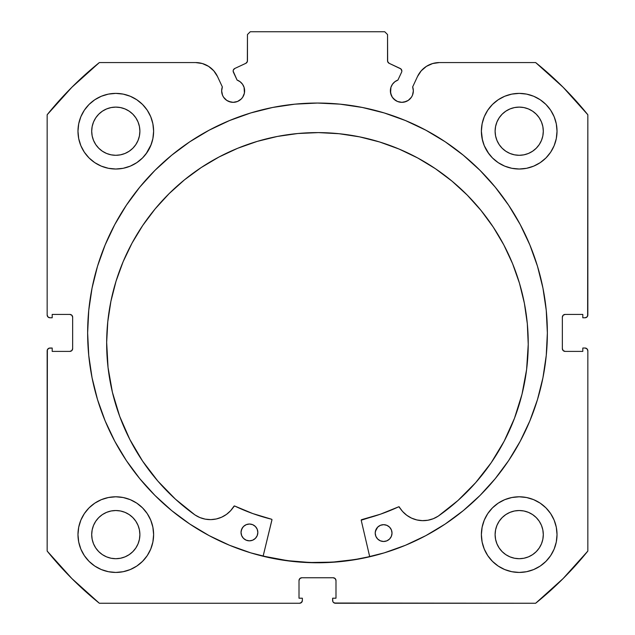 <?xml version="1.0" encoding="UTF-8"?>
<svg xmlns="http://www.w3.org/2000/svg" width="635" height="635" viewBox="0 0 635 635"><rect width="100%" height="100%" fill="white"/><g stroke="black" fill="none" stroke-linecap="round" stroke-linejoin="round"><path stroke-width="0.95" d="M247.023 62.286L247.459 60.785A2.802 2.802 0 0 1 245.848 63.317L234.767 68.485A2.802 2.802 0 0 0 233.41 72.207L237.077 80.058A11.486 11.486 0 0 1 244.626 90.853L244.094 87.4L242.554 84.264L240.133 81.74L237.077 80.058L233.156 71.144L233.323 70.064L234.767 68.485L245.848 63.317L247.348 61.563L247.459 34.552L250.261 31.75L384.739 31.75L387.541 34.552L387.652 61.563L389.152 63.317L400.891 68.921L401.852 71.025A2.802 2.802 0 0 1 401.59 72.207L397.923 80.058L394.867 81.74L392.446 84.264L390.906 87.4L390.588 93.091L392.311 97.234L393.732 98.973L397.462 101.465L401.86 102.338L406.249 101.465L408.242 100.401L411.409 97.234L412.472 95.25L413.345 90.853A11.486 11.486 0 0 1 401.86 102.338A11.486 11.486 0 0 1 390.374 90.853L391.247 95.25M426.426 66.357L421.235 70.81L417.497 76.533L412.655 86.924A11.486 11.486 0 0 1 413.345 90.853L412.655 86.924L417.497 76.533L421.235 70.81L426.426 66.357L432.657 63.532L439.428 62.563L535.654 62.563L563.134 87.273L587.843 114.76L587.843 314.976L587.018 316.96L585.041 317.778L582.803 317.778L582.803 314.42L565.15 314.42L563.166 315.238L562.348 317.222L562.348 348.599L563.166 350.576L565.15 351.401L582.803 351.401L582.803 348.036L585.041 348.036L587.018 348.853L587.843 350.837L587.843 551.061L563.134 578.541L535.654 603.25L335.431 603.25L333.446 602.432L332.843 601.52L332.629 598.21L335.986 598.21L335.986 580.557L335.169 578.58L333.184 577.755L301.815 577.755L299.831 578.58L299.014 580.557L299.014 598.21L302.371 598.21L302.371 600.448L301.554 602.432L299.569 603.25L99.346 603.25L71.866 578.541L47.157 551.061L47.157 350.837L47.371 349.766L48.887 348.25L52.197 348.036L52.197 351.401L69.85 351.401L71.834 350.576L72.652 348.599L72.652 317.222L71.834 315.238L69.85 314.42L52.197 314.42L52.197 317.778L49.959 317.778L47.982 316.96L47.157 314.976L47.157 114.76L71.866 87.273L99.346 62.563L195.572 62.563L202.343 63.532L208.574 66.357L213.765 70.81L217.503 76.533L222.345 86.924L221.655 90.853L222.528 95.25L223.591 97.234L226.758 100.401L228.751 101.465L233.14 102.338L237.538 101.465L241.268 98.973L242.689 97.234L244.411 93.091L244.626 90.853A11.486 11.486 0 0 1 233.14 102.338A11.486 11.486 0 0 1 222.345 86.924L217.503 76.533L213.765 70.81L208.574 66.357L202.343 63.532L195.572 62.563L99.346 62.563A347.385 347.385 0 0 0 47.157 114.76L47.157 314.976A2.802 2.802 0 0 0 49.959 317.778L52.197 317.778L52.197 314.42L69.85 314.42A2.802 2.802 0 0 1 72.652 317.222L71.834 315.238M87.638 332.907A229.862 229.862 0 0 1 317.5 103.045A229.862 229.862 0 0 1 547.362 332.907L546.251 310.38L542.941 288.068L537.464 266.184L529.86 244.943L520.216 224.552L508.619 205.208L495.181 187.087L480.036 170.37L463.32 155.226L445.206 141.788L425.855 130.191L405.463 120.547L384.223 112.943L362.347 107.466L340.027 104.156L317.5 103.045L294.973 104.156L272.653 107.466L250.777 112.943L229.537 120.547L209.145 130.191L189.794 141.788L171.68 155.226L154.964 170.37L139.819 187.087L126.381 205.208L114.784 224.552L105.14 244.943L97.536 266.184L92.059 288.068L88.749 310.38L87.638 332.907L88.749 355.441L92.059 377.754L97.536 399.629L105.14 420.87L114.784 441.261L126.381 460.613L139.819 478.726L154.964 495.443L171.68 510.596L189.794 524.034L209.145 535.63L229.537 545.274L250.777 552.871L272.653 558.356L294.973 561.665L317.5 562.769L340.027 561.665L362.347 558.356L384.223 552.871L405.463 545.274L425.855 535.63L445.206 524.034L463.32 510.596L480.036 495.443L495.181 478.726L508.619 460.613L520.216 441.261L529.86 420.87L537.464 399.629L542.941 377.754L546.251 355.441L547.362 332.907A229.862 229.862 0 0 1 317.5 562.769A229.862 229.862 0 0 1 87.638 332.907M481.386 534.614A37.822 37.822 0 0 1 519.208 496.792A37.822 37.822 0 0 1 557.022 534.614A37.822 37.822 0 0 1 519.208 572.437A37.822 37.822 0 0 1 481.386 534.614L482.116 541.988L484.267 549.084L487.759 555.625L492.466 561.356L498.197 566.063L504.73 569.555L511.826 571.706L519.208 572.437L526.582 571.706L533.678 569.555L540.218 566.063L545.949 561.356L550.648 555.625L554.149 549.084L556.3 541.988L557.022 534.614L556.3 527.233L554.149 520.144L550.648 513.604L545.949 507.873L540.218 503.166L533.678 499.674L526.582 497.522L519.208 496.792L511.826 497.522L504.73 499.674L498.197 503.166L492.466 507.873L487.759 513.604L484.267 520.144L482.116 527.233L481.386 534.614L482.116 541.988M153.614 534.614A37.822 37.822 0 0 1 115.792 572.437A37.822 37.822 0 0 1 77.978 534.614L78.7 541.988L80.851 549.084L84.352 555.625L89.051 561.356L94.782 566.063L101.322 569.555L108.418 571.706L115.792 572.437L123.174 571.706L130.27 569.555L136.803 566.063L142.534 561.356L147.241 555.625L150.733 549.084L152.884 541.988L153.614 534.614L152.884 527.233L150.733 520.144L147.241 513.604L142.534 507.873L136.803 503.166L130.27 499.674L123.174 497.522L115.792 496.792L108.418 497.522L101.322 499.674L94.782 503.166L89.051 507.873L84.352 513.604L80.851 520.144L78.7 527.233L77.978 534.614A37.822 37.822 0 0 1 115.792 496.792A37.822 37.822 0 0 1 153.614 534.614L152.884 541.988M554.149 145.677L556.3 138.581L557.022 131.199A37.822 37.822 0 0 1 519.208 169.021A37.822 37.822 0 0 1 481.386 131.199L482.116 138.581L484.267 145.677L487.759 152.217L492.466 157.948L498.197 162.647L504.73 166.14L511.826 168.299L519.208 169.021L526.582 168.299L533.678 166.14L540.218 162.647L545.949 157.948L550.648 152.217L554.149 145.677L556.3 138.581L557.022 131.199L556.3 123.825L554.149 116.729L550.648 110.188L545.949 104.457L540.218 99.758L533.678 96.258L526.582 94.107L519.208 93.385L511.826 94.107L504.73 96.258L498.197 99.758L492.466 104.457L487.759 110.188L484.267 116.729L482.116 123.825L481.386 131.199L482.449 140.121M153.614 131.199A37.822 37.822 0 0 1 115.792 169.021A37.822 37.822 0 0 1 77.978 131.199L78.7 138.581L80.851 145.677L84.352 152.217L89.051 157.948L94.782 162.647L101.322 166.14L108.418 168.299L115.792 169.021L123.174 168.299L130.27 166.14L136.803 162.647L142.534 157.948L147.241 152.217L150.733 145.677L152.884 138.581L153.614 131.199L152.884 123.825L150.733 116.729L147.241 110.188L142.534 104.457L136.803 99.758L130.27 96.258L123.174 94.107L115.792 93.385L108.418 94.107L101.322 96.258L94.782 99.758L89.051 104.457L84.352 110.188L80.851 116.729L78.7 123.825L77.978 131.199A37.822 37.822 0 0 1 115.792 93.385A37.822 37.822 0 0 1 153.614 131.199L152.884 138.581M139.422 135.906L139.891 131.199A24.09 24.09 0 0 1 115.792 155.297A24.09 24.09 0 0 1 91.702 131.199A24.09 24.09 0 0 1 115.792 107.109A24.09 24.09 0 0 1 139.891 131.199L139.422 135.906L138.049 140.422L135.827 144.589L132.834 148.241L129.183 151.233L125.016 153.464L120.491 154.829L115.792 155.297L111.093 154.829L106.577 153.464L102.41 151.233L98.758 148.241L95.758 144.589L93.535 140.422L92.162 135.906L91.702 131.199L92.162 126.5L93.535 121.983L95.758 117.816L98.758 114.165L102.41 111.173L106.577 108.942L111.093 107.569L115.792 107.109L120.491 107.569L125.016 108.942L129.183 111.173L132.834 114.165L135.827 117.816L138.049 121.983L139.422 126.5L139.891 131.199L139.422 126.5M542.838 135.906L543.298 131.199A24.09 24.09 0 0 1 519.208 155.297A24.09 24.09 0 0 1 495.109 131.199A24.09 24.09 0 0 1 519.208 107.109A24.09 24.09 0 0 1 543.298 131.199L542.838 135.906L541.464 140.422L539.242 144.589L536.242 148.241L532.59 151.233L528.423 153.464L523.907 154.829L519.208 155.297L514.509 154.829L509.984 153.464L505.817 151.233L502.166 148.241L499.173 144.589L496.951 140.422L495.578 135.906L495.109 131.199L495.578 126.5L496.951 121.983L499.173 117.816L502.166 114.165L505.817 111.173L509.984 108.942L514.509 107.569L519.208 107.109L523.907 107.569L528.423 108.942L532.59 111.173L536.242 114.165L539.242 117.816L541.464 121.983L542.838 126.5L543.298 131.199L542.838 126.5M139.422 539.313L139.891 534.614A24.09 24.09 0 0 1 115.792 558.705A24.09 24.09 0 0 1 91.702 534.614A24.09 24.09 0 0 1 115.792 510.524A24.09 24.09 0 0 1 139.891 534.614L139.422 539.313L138.049 543.83L135.827 547.997L132.834 551.648L129.183 554.649L125.016 556.871L120.491 558.244L115.792 558.705L111.093 558.244L106.577 556.871L102.41 554.649L98.758 551.648L95.758 547.997L93.535 543.83L92.162 539.313L91.702 534.614L92.162 529.915L93.535 525.391L95.758 521.232L98.758 517.581L102.41 514.58L106.577 512.358L111.093 510.984L115.792 510.524L120.491 510.984L125.016 512.358L129.183 514.58L132.834 517.581L135.827 521.232L138.049 525.391L139.422 529.915L139.891 534.614L139.422 529.915M542.838 539.313L543.298 534.614A24.09 24.09 0 0 1 519.208 558.705A24.09 24.09 0 0 1 495.109 534.614A24.09 24.09 0 0 1 519.208 510.524A24.09 24.09 0 0 1 543.298 534.614L542.838 539.313L541.464 543.83L539.242 547.997L536.242 551.648L532.59 554.649L528.423 556.871L523.907 558.244L519.208 558.705L514.509 558.244L509.984 556.871L505.817 554.649L502.166 551.648L499.173 547.997L496.951 543.83L495.578 539.313L495.109 534.614L495.578 529.915L496.951 525.391L499.173 521.232L502.166 517.581L505.817 514.58L509.984 512.358L514.509 510.984L519.208 510.524L523.907 510.984L528.423 512.358L532.59 514.58L536.242 517.581L539.242 521.232L541.464 525.391L542.838 529.915L543.298 534.614L542.838 529.915M247.459 60.785L247.459 34.552L250.261 31.75L384.739 31.75L387.541 34.552L387.541 60.785A2.802 2.802 0 0 0 389.152 63.317L400.233 68.485A2.802 2.802 0 0 1 401.59 72.207L397.923 80.058A11.486 11.486 0 0 0 390.374 90.853M400.233 68.485L400.891 68.921M392.311 97.234L395.478 100.401M397.462 101.465L401.86 102.338M404.098 102.116L408.242 100.401L411.409 97.234L412.472 95.25M413.123 93.091L413.345 90.853M417.497 76.533A24.194 24.194 0 0 1 439.428 62.563L535.654 62.563A347.385 347.385 0 0 1 587.843 114.76L587.629 316.047M563.166 315.238L562.348 317.222A2.802 2.802 0 0 1 565.15 314.42L582.803 314.42L582.803 317.778L585.041 317.778A2.802 2.802 0 0 0 587.843 314.976M562.348 348.599L563.166 350.576L565.15 351.401A2.802 2.802 0 0 1 562.348 348.599L562.348 317.222M565.15 351.401L582.803 351.401L582.803 348.036L585.041 348.036A2.802 2.802 0 0 1 587.843 350.837L587.843 551.061A347.385 347.385 0 0 1 535.654 603.25L334.359 603.036M335.986 580.557L335.169 578.58L333.184 577.755A2.802 2.802 0 0 1 335.986 580.557L335.986 598.21L332.629 598.21L332.629 600.448A2.802 2.802 0 0 0 335.431 603.25M301.815 577.755L299.831 578.58L299.014 580.557A2.802 2.802 0 0 1 301.815 577.755L333.184 577.755M302.157 601.52L300.641 603.036M299.014 580.557L299.014 598.21L302.371 598.21L302.371 600.448A2.802 2.802 0 0 1 299.569 603.25L99.346 603.25L71.866 578.541M99.346 603.25A347.385 347.385 0 0 1 47.157 551.061L47.371 349.766M69.85 351.401L71.834 350.576L72.652 348.599A2.802 2.802 0 0 1 69.85 351.401L52.197 351.401L52.197 348.036L49.959 348.036A2.802 2.802 0 0 0 47.157 350.837M70.922 314.635L69.85 314.42M223.591 97.234L226.758 100.401L230.902 102.116M233.14 102.338L237.538 101.465L241.268 98.973L242.689 97.234L244.411 93.091L244.094 87.4M233.323 70.064L233.886 69.136M387.541 60.785L387.977 62.286M78.7 541.988L80.851 549.084M101.322 499.674L94.782 503.166M78.7 138.581L80.851 145.677M101.322 166.14L108.418 168.299M146.074 153.861L151.193 144.526M101.322 96.258L94.782 99.758M484.267 145.677L488.926 153.861M526.582 168.299L533.678 166.14M543.195 160.441L545.949 157.948M540.218 99.758L533.678 96.258L526.582 94.107M543.195 563.848L545.949 561.356M554.149 549.084L556.3 541.988M540.218 503.166L533.678 499.674L526.582 497.522M130.27 166.14L136.803 162.647M481.386 131.199A37.822 37.822 0 0 1 519.208 93.385A37.822 37.822 0 0 1 557.022 131.199M152.884 527.233L150.733 520.144M487.759 555.625L489.18 557.609M136.803 99.758L138.073 100.64M138.049 121.983L135.827 117.816L132.834 114.165L129.183 111.173L125.016 108.942M120.491 107.569L115.792 107.109L111.093 107.569M106.577 108.942L102.41 111.173L98.758 114.165L95.758 117.816L93.535 121.983M92.162 126.5L91.702 131.199L92.162 135.906M93.535 140.422L95.758 144.589L98.758 148.241L102.41 151.233L106.577 153.464M111.093 154.829L115.792 155.297L120.491 154.829M125.016 153.464L129.183 151.233L132.834 148.241L135.827 144.589L138.049 140.422M541.464 121.983L539.242 117.816L536.242 114.165L532.59 111.173L528.423 108.942M523.907 107.569L519.208 107.109L514.509 107.569M509.984 108.942L505.817 111.173L502.166 114.165L499.173 117.816L496.951 121.983M495.578 126.5L495.109 131.199L495.578 135.906M496.951 140.422L499.173 144.589L502.166 148.241L505.817 151.233L509.984 153.464M514.509 154.829L519.208 155.297L523.907 154.829M528.423 153.464L532.59 151.233L536.242 148.241L539.242 144.589L541.464 140.422M147.241 555.625L145.82 557.609M136.803 503.166L137.739 503.809M138.049 525.391L135.827 521.232L132.834 517.581L129.183 514.58L125.016 512.358M120.491 510.984L115.792 510.524L111.093 510.984M106.577 512.358L102.41 514.58L98.758 517.581L95.758 521.232L93.535 525.391M92.162 529.915L91.702 534.614L92.162 539.313M93.535 543.83L95.758 547.997L98.758 551.648L102.41 554.649L106.577 556.871M111.093 558.244L115.792 558.705L120.491 558.244M125.016 556.871L129.183 554.649L132.834 551.648L135.827 547.997L138.049 543.83M541.464 525.391L539.242 521.232L536.242 517.581L532.59 514.58L528.423 512.358M523.907 510.984L519.208 510.524L514.509 510.984M509.984 512.358L505.817 514.58L502.166 517.581L499.173 521.232L496.951 525.391M495.578 529.915L495.109 534.614L495.578 539.313M496.951 543.83L499.173 547.997L502.166 551.648L505.817 554.649L509.984 556.871M514.509 558.244L519.208 558.705L523.907 558.244M528.423 556.871L532.59 554.649L536.242 551.648L539.242 547.997L541.464 543.83M72.652 317.222L72.652 348.599M88.749 355.441L92.059 377.754M171.68 510.596L174.609 512.953M195.572 62.563A24.194 24.194 0 0 1 217.503 76.533M369.689 556.625A229.719 229.719 0 0 1 263.136 556.101L287.552 560.665L310.023 562.507L332.565 562.134L354.957 559.554L369.689 556.625L354.957 559.554M361.212 520.208A0.564 0.564 0 0 1 361.64 519.66L380.468 514.183L398.629 506.817A191.897 191.897 0 0 1 361.64 519.66L361.212 520.208A0.564 0.564 0 0 0 361.228 520.335L369.721 556.76L361.228 520.335A0.564 0.564 0 0 1 361.212 520.208L380.468 514.183L398.828 506.762L402.638 511.54L406.773 515.287L411.567 518.128L416.846 519.938L422.378 520.644L427.934 520.232L433.3 518.7L438.245 516.128L457.97 500.499L475.694 482.632L491.165 462.78L504.15 441.23L514.477 418.282L522.002 394.272L526.606 369.53L528.233 344.416A210.788 210.788 0 0 1 438.245 516.128L457.97 500.499M392.017 533.122A8.406 8.406 0 0 1 383.572 541.488A8.406 8.406 0 0 1 375.214 533.043L375.833 536.257L377.642 538.996L380.365 540.829L383.572 541.488L386.794 540.861L389.533 539.051L391.366 536.337L392.017 533.122L391.398 529.908L389.588 527.169L386.874 525.336L383.659 524.677L380.436 525.304L377.706 527.114L375.864 529.828L375.214 533.043A8.406 8.406 0 0 1 383.659 524.677A8.406 8.406 0 0 1 392.017 533.122M257.842 532.471A8.406 8.406 0 0 1 249.396 540.837A8.406 8.406 0 0 1 241.03 532.392L241.657 535.607L243.467 538.345L246.182 540.179L249.396 540.837L252.619 540.21L255.349 538.401L257.183 535.686L257.842 532.471L257.215 529.249L255.413 526.518L252.69 524.677L249.476 524.026L246.261 524.653L243.523 526.455L241.689 529.177L241.03 532.392A8.406 8.406 0 0 1 249.476 524.026A8.406 8.406 0 0 1 257.842 532.471M106.664 342.36A210.788 210.788 0 0 1 318.476 132.604A210.788 210.788 0 0 1 528.233 344.416L527.32 323.747L524.383 303.276L519.454 283.186L512.58 263.676L503.825 244.927L493.276 227.139L481.036 210.463L467.217 195.072L451.961 181.102L435.404 168.696L417.719 157.98L399.058 149.042L379.619 141.978L359.577 136.858L339.13 133.723L318.476 132.604L297.807 133.517L277.336 136.454L257.246 141.383L237.736 148.257L218.988 157.012L201.2 167.561L184.523 179.8L169.132 193.619L155.162 208.875L142.756 225.433L132.04 243.118L123.103 261.779L116.038 281.218L110.919 301.26L107.783 321.707L106.664 342.36L108.045 367.49L112.411 392.271L119.698 416.362L129.802 439.404L142.581 461.081L157.853 481.084L175.403 499.126L194.977 514.945A210.788 210.788 0 0 1 106.664 342.36L107.783 321.707M142.581 461.081L157.853 481.084L175.403 499.126L194.977 514.945L199.898 517.565L205.248 519.144L210.804 519.62L216.337 518.962L221.631 517.2L226.457 514.413L230.624 510.707L234.482 505.96L252.77 513.564L271.542 519.224A0.564 0.564 0 0 1 271.955 519.898L263.104 556.236L271.963 519.684M216.337 518.962L221.631 517.2L226.457 514.413L230.624 510.707L233.958 506.238A0.564 0.564 0 0 1 234.68 506.016A191.897 191.897 0 0 0 271.542 519.224L271.74 519.319M522.002 394.272L526.606 369.53M481.036 210.463L467.217 195.072L451.961 181.102M435.404 168.696L417.719 157.98M379.619 141.978L359.577 136.858L339.13 133.723L318.476 132.604L297.807 133.517M277.336 136.454L257.246 141.383M218.988 157.012L201.2 167.561L184.523 179.8M112.411 392.271L119.698 416.362L129.802 439.404M205.248 519.144L210.804 519.62M194.977 514.945L194.985 514.929A27.519 27.519 0 0 0 233.958 506.238L234.275 505.984M234.68 506.016L252.77 513.564M399.034 506.786L402.638 511.54L406.773 515.287L411.567 518.128L416.846 519.938M427.934 520.232L433.3 518.7M257.691 530.828L257.215 529.249M251.119 524.192L249.476 524.026M242.475 527.725L241.205 530.749M244.737 539.393L246.182 540.179M252.619 540.21L254.071 539.44M255.349 538.401L257.183 535.686M383.659 524.677L380.436 525.304M377.706 527.114L375.38 531.4M378.912 540.052L380.365 540.829M386.794 540.861L388.255 540.091M390.581 537.789L391.366 536.337M438.237 516.12L438.245 516.128A27.519 27.519 0 0 1 399.351 507.04A0.564 0.564 0 0 0 398.629 506.817"/></g></svg>
